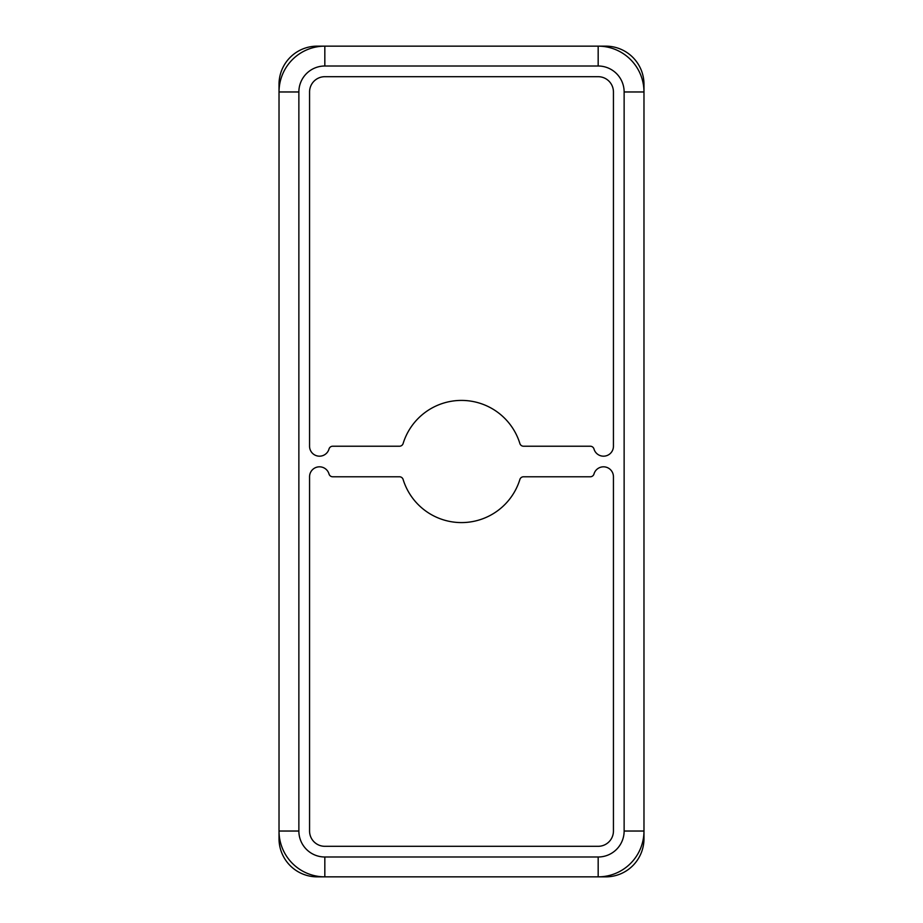 <?xml version="1.0" encoding="UTF-8"?>
<svg xmlns="http://www.w3.org/2000/svg" width="923" height="923" viewBox="0 0 923 923"><rect width="100%" height="100%" fill="white"/><g stroke="black" fill="none" stroke-linecap="round" stroke-linejoin="round"><path stroke-width="1.38" d="M279.023 377.519L279.023 392.783M279.023 545.481L279.023 530.217M279.023 224.808L279.023 240.084M279.023 698.192L279.023 682.916M643.977 698.192L643.977 682.916M643.977 91.965A45.815 45.815 0 0 0 598.173 46.15A45.815 45.815 0 0 1 643.977 91.965A45.815 45.815 0 0 0 598.173 46.15A45.815 45.815 0 0 1 643.977 91.965L643.977 838.672A38.178 38.178 0 0 1 605.8 876.85L324.827 876.85A45.815 45.815 0 0 1 279.023 831.035A45.815 45.815 0 0 0 324.827 876.85L324.827 856.994L598.173 856.994A25.959 25.959 0 0 0 624.133 831.035L624.133 91.965L643.977 91.965L643.977 84.328A38.178 38.178 0 0 0 605.8 46.15L324.827 46.15A45.815 45.815 0 0 0 279.023 91.965L279.023 838.672A38.178 38.178 0 0 0 317.2 876.85L324.827 876.85A45.815 45.815 0 0 1 279.023 831.035L298.867 831.035L298.867 91.965L279.023 91.965A45.815 45.815 0 0 1 324.827 46.15L324.827 66.006A25.959 25.959 0 0 0 298.867 91.965M643.977 224.808L643.977 240.084M643.977 377.519L643.977 392.783M643.977 545.481L643.977 530.217M317.2 46.15L324.827 46.15A45.815 45.815 0 0 0 279.023 91.965L279.023 84.328A38.178 38.178 0 0 1 317.2 46.15A38.178 38.178 0 0 0 279.023 84.328M643.977 831.035A45.815 45.815 0 0 1 598.173 876.85A45.815 45.815 0 0 0 643.977 831.035A45.815 45.815 0 0 1 598.173 876.85A45.815 45.815 0 0 0 643.977 831.035L624.133 831.035M324.827 76.69A15.276 15.276 0 0 0 309.563 91.965L309.563 446.224A9.922 9.922 0 0 0 329.026 448.982A3.819 3.819 0 0 1 332.684 446.224L399.474 446.224A3.819 3.819 0 0 0 403.12 443.536A61.08 61.08 0 0 1 519.88 443.536A3.819 3.819 0 0 0 523.526 446.224L590.316 446.224A3.819 3.819 0 0 1 593.974 448.982A9.922 9.922 0 0 0 613.437 446.224L613.437 91.965A15.276 15.276 0 0 0 598.173 76.69L324.827 76.69M399.474 476.776A3.819 3.819 0 0 1 403.12 479.464A61.08 61.08 0 0 0 519.88 479.464A3.819 3.819 0 0 1 523.526 476.776L590.316 476.776A3.819 3.819 0 0 0 593.974 474.018A9.922 9.922 0 0 1 613.437 476.776L613.437 831.035A15.276 15.276 0 0 1 598.173 846.31L324.827 846.31A15.276 15.276 0 0 1 309.563 831.035L309.563 476.776A9.922 9.922 0 0 1 329.026 474.018A3.819 3.819 0 0 0 332.684 476.776L399.474 476.776M279.023 838.672A38.178 38.178 0 0 0 317.2 876.85M598.173 876.85L598.173 856.994M324.827 856.994A25.959 25.959 0 0 1 298.867 831.035M324.827 66.006L598.173 66.006A25.959 25.959 0 0 1 624.133 91.965M598.173 46.15L598.173 66.006M643.977 838.672A38.178 38.178 0 0 1 605.8 876.85"/></g></svg>
